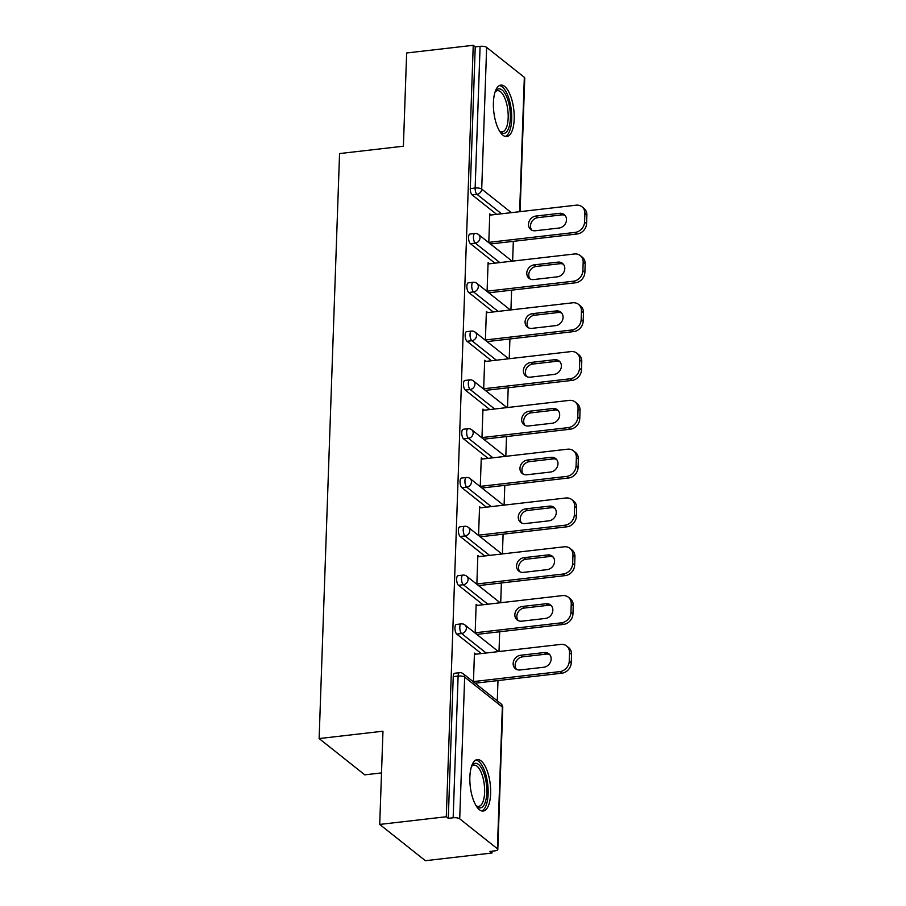 <?xml version="1.0" encoding="UTF-8"?>
<svg xmlns="http://www.w3.org/2000/svg" width="906" height="906" viewBox="0 0 906 906"><rect width="100%" height="100%" fill="white"/><g stroke="black" fill="none" stroke-linecap="round" stroke-linejoin="round"><path stroke-width="1.36" d="M490.633 793.554A25.9 10.057 83.4 0 0 477.281 759.568A25.9 10.057 83.4 0 0 469.863 777.054A25.9 10.057 83.4 0 0 483.215 811.04A25.9 10.057 83.4 0 0 490.633 793.554M514.189 119.082A25.9 10.057 83.4 0 0 500.825 85.107A25.9 10.057 83.4 0 0 493.419 102.593A25.9 10.057 83.4 0 0 506.771 136.568A25.9 10.057 83.4 0 0 514.189 119.082M381.517 772.909L364.79 774.845L319.127 738.571L339.557 153.567L403.397 146.206L406.647 52.978L473.238 45.3L475.231 46.886L470.282 188.595L475.14 188.04L480.089 46.331L475.231 46.886M491.969 853.022L489.965 851.436L494.835 850.87A4.983 1.665 -178 0 0 497.813 849.454A4.983 1.665 -178 0 0 497.394 848.763L459.716 818.831A4.983 1.665 -178 0 0 453.159 817.767L448.289 818.333L446.296 816.748L379.716 824.426L425.378 860.7L491.969 853.022L492.026 851.198M497.281 700.814L497.983 680.565M499.002 651.527L499.693 631.765M500.701 602.728L501.392 582.966M502.411 553.928L503.102 534.166M504.11 505.118L504.801 485.367M505.82 456.318L506.511 436.556M507.519 407.519L508.209 387.757M509.229 358.719L509.919 338.957M510.927 309.92L511.618 290.158M512.637 261.109L513.328 241.347M480.089 46.331A4.983 1.665 2 0 1 486.647 47.384L524.336 77.316A4.983 1.665 2 0 1 524.755 78.018L520.089 211.653M379.716 824.426L382.966 731.199L319.127 738.571M446.296 816.748L473.238 45.3M488.787 242.661L489.784 213.895L491.154 214.982M448.289 818.333L453.238 676.612A4.983 1.937 -96.6 0 1 454.665 673.26L459.535 672.694A4.983 1.937 -96.6 0 0 458.108 676.057L453.238 676.612M496.635 214.36L472.117 194.881A4.983 1.937 -96.6 0 1 470.282 188.595M481.301 653.566L456.783 634.098A4.983 1.937 -96.6 0 1 454.948 627.813A4.983 1.937 -96.6 0 1 456.375 624.449L461.233 623.894A4.983 1.937 -96.6 0 0 459.806 627.258A4.983 1.937 83.4 0 0 461.641 633.532L456.783 634.098M483 604.766L458.481 585.287A4.983 1.937 -96.6 0 1 456.647 579.013A4.983 1.937 -96.6 0 1 458.074 575.65L462.943 575.095A4.983 1.937 -96.6 0 0 461.516 578.458A4.983 1.937 83.4 0 0 463.351 584.732L458.481 585.287M484.71 555.967L460.18 536.488A4.983 1.937 -96.6 0 1 458.357 530.214A4.983 1.937 -96.6 0 1 459.784 526.85L464.642 526.284A4.983 1.937 -96.6 0 0 463.215 529.648A4.983 1.937 83.4 0 0 465.05 535.933L460.18 536.488M486.409 507.167L461.89 487.688A4.983 1.937 -96.6 0 1 460.055 481.414A4.983 1.937 -96.6 0 1 461.482 478.051L466.352 477.485A4.983 1.937 -96.6 0 0 464.925 480.848A4.983 1.937 83.4 0 0 466.749 487.134L461.89 487.688M488.119 458.368L463.589 438.889A4.983 1.937 -96.6 0 1 461.766 432.604A4.983 1.937 -96.6 0 1 463.181 429.251L468.051 428.685A4.983 1.937 -96.6 0 0 466.624 432.049A4.983 1.937 83.4 0 0 468.459 438.323L463.589 438.889M489.818 409.557L465.299 390.09A4.983 1.937 -96.6 0 1 463.464 383.804A4.983 1.937 -96.6 0 1 464.891 380.441L469.75 379.886A4.983 1.937 -96.6 0 0 468.334 383.249A4.983 1.937 83.4 0 0 470.157 389.523L465.299 390.09M491.528 360.758L466.998 341.279A4.983 1.937 -96.6 0 1 465.174 335.005A4.983 1.937 -96.6 0 1 466.59 331.641L471.46 331.086A4.983 1.937 -96.6 0 0 470.033 334.439A4.983 1.937 83.4 0 0 471.867 340.724L466.998 341.279M493.226 311.958L468.708 292.479A4.983 1.937 -96.6 0 1 466.873 286.205A4.983 1.937 -96.6 0 1 468.3 282.842L473.159 282.276A4.983 1.937 -96.6 0 0 471.743 285.639A4.983 1.937 83.4 0 0 473.566 291.925L468.708 292.479M494.936 263.159L470.407 243.68A4.983 1.937 -96.6 0 1 468.572 237.406A4.983 1.937 -96.6 0 1 469.999 234.042L474.869 233.476A4.983 1.937 -96.6 0 0 473.442 236.84A4.983 1.937 83.4 0 0 475.276 243.114L470.407 243.68M489.455 263.793L488.085 262.695L487.077 291.46M487.745 312.593L486.375 311.505L485.378 340.271M486.046 361.392L484.676 360.305L483.668 389.07M484.336 410.192L482.966 409.104L481.969 437.87M482.638 458.991L481.267 457.904L480.259 486.669M480.927 507.802L479.557 506.714L478.561 535.48M479.229 556.601L477.858 555.514L476.85 584.279M477.53 605.401L476.16 604.313L475.152 633.079M475.82 654.2L474.45 653.113L473.442 681.878M584.88 213.522L584.585 221.97L586.578 223.556L586.873 215.107L584.88 213.522A9.966 8.562 -51.5 0 0 581.958 206.772A9.966 8.562 -51.5 0 0 576.091 205.186L489.75 215.152M586.578 223.556A9.966 8.562 128.5 0 1 577.133 233.986L575.14 232.4L488.798 242.366M575.14 232.4A9.966 8.562 -51.5 0 0 584.585 221.97M535.888 216.058A7.803 6.704 -51.5 0 0 529.025 221.63A7.803 6.704 -51.5 0 0 530.78 229.524A7.803 6.704 -51.5 0 0 535.378 230.758L559.093 228.029A7.803 6.704 -51.5 0 0 565.956 222.457A7.803 6.704 -51.5 0 0 564.2 214.563A7.803 6.704 -51.5 0 0 559.602 213.318L535.888 216.058L537.881 217.644A7.803 6.704 -51.5 0 0 531.312 222.536A7.803 6.704 -51.5 0 0 531.867 230.203M581.958 206.772L583.951 208.357A9.966 8.562 128.5 0 1 586.873 215.107M577.133 233.986L490.452 243.986M565.106 215.469A7.803 6.704 -51.5 0 0 561.595 214.903L537.881 217.644M583.17 262.321L582.875 270.769L584.88 272.355L585.174 263.906L583.17 262.321A9.966 8.562 -51.5 0 0 580.248 255.571A9.966 8.562 -51.5 0 0 574.381 253.986L488.04 263.952M584.88 272.355A9.966 8.562 128.5 0 1 575.435 282.797L573.43 281.211L487.088 291.166M573.43 281.211A9.966 8.562 -51.5 0 0 582.875 270.769M534.189 264.858A7.803 6.704 -51.5 0 0 527.315 270.43A7.803 6.704 -51.5 0 0 529.07 278.323A7.803 6.704 -51.5 0 0 533.668 279.558L557.383 276.828A7.803 6.704 -51.5 0 0 564.257 271.256A7.803 6.704 -51.5 0 0 562.49 263.363A7.803 6.704 -51.5 0 0 557.903 262.128L534.189 264.858L536.182 266.443A7.803 6.704 -51.5 0 0 529.602 271.336A7.803 6.704 -51.5 0 0 530.157 279.003M580.248 255.571L582.252 257.157A9.966 8.562 128.5 0 1 585.174 263.906M575.435 282.797L488.753 292.797M563.407 264.269A7.803 6.704 -51.5 0 0 559.897 263.714L536.182 266.443M581.471 311.12L581.176 319.569L583.17 321.154L583.464 312.706L581.471 311.12A9.966 8.562 -51.5 0 0 578.549 304.371A9.966 8.562 -51.5 0 0 572.683 302.797L486.341 312.751M583.17 321.154A9.966 8.562 128.5 0 1 573.725 331.596L571.731 330.01L485.39 339.965M571.731 330.01A9.966 8.562 -51.5 0 0 581.176 319.569M532.479 313.657A7.803 6.704 -51.5 0 0 525.616 319.229A7.803 6.704 -51.5 0 0 527.371 327.123A7.803 6.704 -51.5 0 0 531.969 328.368L555.684 325.628A7.803 6.704 -51.5 0 0 562.547 320.056A7.803 6.704 -51.5 0 0 560.791 312.162A7.803 6.704 -51.5 0 0 556.193 310.928L532.479 313.657L534.483 315.243A7.803 6.704 -51.5 0 0 527.904 320.135A7.803 6.704 -51.5 0 0 528.458 327.802M578.549 304.371L580.542 305.956A9.966 8.562 128.5 0 1 583.464 312.706M573.725 331.596L487.043 341.596M561.697 313.068A7.803 6.704 -51.5 0 0 558.187 312.513L534.483 315.243M579.772 359.931L579.466 368.368L581.471 369.954L581.765 361.517L579.772 359.931A9.966 8.562 -51.5 0 0 576.839 353.181A9.966 8.562 -51.5 0 0 570.973 351.596L484.631 361.551M581.471 369.954A9.966 8.562 128.5 0 1 572.026 380.395L570.021 378.81L483.679 388.776M570.021 378.81A9.966 8.562 -51.5 0 0 579.466 368.368M530.78 362.468A7.803 6.704 -51.5 0 0 523.906 368.029A7.803 6.704 -51.5 0 0 525.661 375.922A7.803 6.704 -51.5 0 0 530.259 377.168L553.974 374.427A7.803 6.704 -51.5 0 0 560.848 368.867A7.803 6.704 -51.5 0 0 559.093 360.962A7.803 6.704 -51.5 0 0 554.495 359.727L530.78 362.468L532.773 364.053A7.803 6.704 -51.5 0 0 526.193 368.935A7.803 6.704 -51.5 0 0 526.748 376.602M576.839 353.181L578.843 354.767A9.966 8.562 128.5 0 1 581.765 361.517M572.026 380.395L485.344 390.395M559.999 361.868A7.803 6.704 -51.5 0 0 556.488 361.313L532.773 364.053M578.062 408.731L577.768 417.179L579.761 418.765L580.055 410.316L578.062 408.731A9.966 8.562 -51.5 0 0 575.14 401.981A9.966 8.562 -51.5 0 0 569.274 400.395L482.932 410.361M579.761 418.765A9.966 8.562 128.5 0 1 570.316 429.195L568.322 427.609L481.981 437.575M568.322 427.609A9.966 8.562 -51.5 0 0 577.768 417.179M529.07 411.267A7.803 6.704 -51.5 0 0 522.207 416.828A7.803 6.704 -51.5 0 0 523.962 424.721A7.803 6.704 -51.5 0 0 528.56 425.967L552.275 423.227A7.803 6.704 -51.5 0 0 559.138 417.666A7.803 6.704 -51.5 0 0 557.383 409.772A7.803 6.704 -51.5 0 0 552.785 408.527L529.07 411.267L531.075 412.853A7.803 6.704 -51.5 0 0 524.495 417.745A7.803 6.704 -51.5 0 0 525.05 425.412M575.14 401.981L577.133 403.566A9.966 8.562 128.5 0 1 580.055 410.316M570.316 429.195L483.634 439.195M558.289 410.678A7.803 6.704 -51.5 0 0 554.778 410.112L531.075 412.853M576.363 457.53L576.069 465.978L578.062 467.564L578.356 459.115L576.363 457.53A9.966 8.562 -51.5 0 0 573.43 450.78A9.966 8.562 -51.5 0 0 567.564 449.195L481.222 459.161M578.062 467.564A9.966 8.562 128.5 0 1 568.617 477.994L566.612 476.409L480.271 486.375M566.612 476.409A9.966 8.562 -51.5 0 0 576.069 465.978M527.371 460.067A7.803 6.704 -51.5 0 0 520.497 465.639A7.803 6.704 -51.5 0 0 522.252 473.532A7.803 6.704 -51.5 0 0 526.85 474.767L550.565 472.037A7.803 6.704 -51.5 0 0 557.439 466.465A7.803 6.704 -51.5 0 0 555.684 458.572A7.803 6.704 -51.5 0 0 551.086 457.326L527.371 460.067L529.364 461.652A7.803 6.704 -51.5 0 0 522.785 466.545A7.803 6.704 -51.5 0 0 523.34 474.212M573.43 450.78L575.435 452.366A9.966 8.562 128.5 0 1 578.356 459.115M568.617 477.994L481.935 488.006M556.59 459.478A7.803 6.704 -51.5 0 0 553.079 458.912L529.364 461.652M495.14 91.744A22.412 8.698 -96.6 0 1 495.401 91.347A22.412 8.698 -96.6 0 1 506.499 96.398A22.412 8.698 -96.6 0 1 509.761 124.065A22.412 8.698 -96.6 0 1 500.055 131.732A22.412 8.698 -96.6 0 1 499.716 131.404M499.557 131.144A20.759 8.052 83.4 0 0 502.23 131.914A20.759 8.052 83.4 0 0 508.096 119.377A20.759 8.052 83.4 0 0 504.597 97.667A20.759 8.052 83.4 0 0 497.473 90.679A20.759 8.052 83.4 0 0 495.05 92.038M505.254 136.455A25.742 9.989 83.4 0 0 511.664 120A25.742 9.989 83.4 0 0 507.258 94.224A25.742 9.989 83.4 0 0 499.387 85.56M471.596 766.216A22.412 8.698 -96.6 0 1 471.845 765.808A22.412 8.698 -96.6 0 1 482.943 770.87A22.412 8.698 -96.6 0 1 486.205 798.537A22.412 8.698 -96.6 0 1 476.499 806.204A22.412 8.698 -96.6 0 1 476.171 805.864M476.012 805.604A20.759 8.052 83.4 0 0 478.674 806.374A20.759 8.052 83.4 0 0 484.54 793.849A20.759 8.052 83.4 0 0 481.052 772.139A20.759 8.052 83.4 0 0 473.917 765.14A20.759 8.052 83.4 0 0 471.494 766.499M481.709 810.927A25.742 9.989 83.4 0 0 488.108 794.46A25.742 9.989 83.4 0 0 483.702 768.684A25.742 9.989 83.4 0 0 475.831 760.032M574.653 506.329L574.359 514.778L576.352 516.363L576.646 507.915L574.653 506.329A9.966 8.562 -51.5 0 0 571.731 499.58A9.966 8.562 -51.5 0 0 565.865 497.994L479.523 507.96M576.352 516.363A9.966 8.562 128.5 0 1 566.907 526.805L564.914 525.22L478.572 535.174M564.914 525.22A9.966 8.562 -51.5 0 0 574.359 514.778M525.661 508.866A7.803 6.704 -51.5 0 0 518.798 514.438A7.803 6.704 -51.5 0 0 520.554 522.332A7.803 6.704 -51.5 0 0 525.152 523.566L548.866 520.837A7.803 6.704 -51.5 0 0 555.729 515.265A7.803 6.704 -51.5 0 0 553.974 507.371A7.803 6.704 -51.5 0 0 549.376 506.137L525.661 508.866L527.666 510.452A7.803 6.704 -51.5 0 0 521.086 515.344A7.803 6.704 -51.5 0 0 521.641 523.011M571.731 499.58L573.725 501.165A9.966 8.562 128.5 0 1 576.646 507.915M566.907 526.805L480.225 536.805M554.88 508.277A7.803 6.704 -51.5 0 0 551.38 507.722L527.666 510.452M572.954 555.129L572.66 563.577L574.653 565.163L574.948 556.714L572.954 555.129A9.966 8.562 -51.5 0 0 570.021 548.379A9.966 8.562 -51.5 0 0 564.155 546.805L477.813 556.76M574.653 565.163A9.966 8.562 128.5 0 1 565.208 575.604L563.204 574.019L476.862 583.974M563.204 574.019A9.966 8.562 -51.5 0 0 572.66 563.577M523.962 557.666A7.803 6.704 -51.5 0 0 517.088 563.238A7.803 6.704 -51.5 0 0 518.855 571.131A7.803 6.704 -51.5 0 0 523.442 572.377L547.156 569.636A7.803 6.704 -51.5 0 0 554.03 564.064A7.803 6.704 -51.5 0 0 552.275 556.171A7.803 6.704 -51.5 0 0 547.677 554.936L523.962 557.666L525.956 559.251A7.803 6.704 -51.5 0 0 519.387 564.144A7.803 6.704 -51.5 0 0 519.942 571.811M570.021 548.379L572.026 549.976A9.966 8.562 128.5 0 1 574.948 556.714M565.208 575.604L478.527 585.604M553.181 557.077A7.803 6.704 -51.5 0 0 549.67 556.522L525.956 559.251M571.244 603.94L570.95 612.377L572.943 613.974L573.238 605.525L571.244 603.94A9.966 8.562 -51.5 0 0 568.322 597.19A9.966 8.562 -51.5 0 0 562.456 595.604L476.114 605.559M572.943 613.974A9.966 8.562 128.5 0 1 563.498 624.404L561.505 622.818L475.163 632.784M561.505 622.818A9.966 8.562 -51.5 0 0 570.95 612.377M522.252 606.476A7.803 6.704 -51.5 0 0 515.389 612.037A7.803 6.704 -51.5 0 0 517.145 619.931A7.803 6.704 -51.5 0 0 521.743 621.176L545.457 618.436A7.803 6.704 -51.5 0 0 552.32 612.875A7.803 6.704 -51.5 0 0 550.565 604.982A7.803 6.704 -51.5 0 0 545.967 603.736L522.252 606.476L524.257 608.062A7.803 6.704 -51.5 0 0 517.677 612.943A7.803 6.704 -51.5 0 0 518.232 620.621M568.322 597.19L570.316 598.775A9.966 8.562 128.5 0 1 573.238 605.525M563.498 624.404L476.816 634.404M551.471 605.876A7.803 6.704 -51.5 0 0 547.971 605.321L524.257 608.062M569.546 652.739L569.251 661.187L571.244 662.773L571.539 654.325L569.546 652.739A9.966 8.562 -51.5 0 0 566.612 645.989A9.966 8.562 -51.5 0 0 560.746 644.404L474.404 654.37M571.244 662.773A9.966 8.562 128.5 0 1 561.799 673.203L559.795 671.618L473.453 681.584M559.795 671.618A9.966 8.562 -51.5 0 0 569.251 661.187M520.554 655.276A7.803 6.704 -51.5 0 0 513.691 660.836A7.803 6.704 -51.5 0 0 515.446 668.741A7.803 6.704 -51.5 0 0 520.033 669.976L543.747 667.246A7.803 6.704 -51.5 0 0 550.621 661.674A7.803 6.704 -51.5 0 0 548.866 653.781A7.803 6.704 -51.5 0 0 544.268 652.535L520.554 655.276L522.547 656.861A7.803 6.704 -51.5 0 0 515.978 661.754A7.803 6.704 -51.5 0 0 516.533 669.421M566.612 645.989L568.617 647.575A9.966 8.562 128.5 0 1 571.539 654.325M561.799 673.203L475.118 683.203M549.772 654.687A7.803 6.704 -51.5 0 0 546.261 654.121L522.547 656.861M486.647 47.384L481.709 189.094L511.358 212.661M519.636 211.698L524.336 77.316M501.505 213.793L476.975 194.314A4.983 1.937 83.4 0 1 475.14 188.04A4.983 1.665 2 0 1 481.709 189.094A4.983 4.281 128.5 0 1 476.975 194.314L472.117 194.881M497.394 848.763L502.343 707.042L464.665 677.122L459.716 818.831M453.159 817.767L458.108 676.057A4.983 1.665 -178 0 1 464.665 677.122A4.983 4.281 -51.5 0 0 463.204 673.747A4.983 4.983 0 0 0 459.535 672.694M497.813 849.454L502.762 707.745A4.983 1.665 -178 0 0 502.343 707.042A4.983 4.281 -51.5 0 0 500.882 703.668L463.204 673.747M499.795 262.593L475.276 243.114A4.983 4.281 128.5 0 0 479.999 237.904A4.983 4.281 -51.5 0 0 478.538 234.529A4.983 4.983 0 0 0 474.869 233.476M498.096 311.392L473.566 291.925A4.983 4.281 128.5 0 0 478.3 286.704A4.983 4.281 -51.5 0 0 476.828 283.329A4.983 4.983 0 0 0 473.159 282.276M496.386 360.203L471.867 340.724A4.983 4.281 128.5 0 0 476.59 335.503A4.983 4.281 -51.5 0 0 475.129 332.128A4.983 4.983 0 0 0 471.46 331.086M494.687 409.002L470.157 389.523A4.983 4.281 128.5 0 0 474.891 384.303A4.983 4.281 -51.5 0 0 473.419 380.928A4.983 4.983 0 0 0 469.75 379.886M492.977 457.802L468.459 438.323A4.983 4.281 128.5 0 0 473.181 433.102A4.983 4.281 -51.5 0 0 471.72 429.738A4.983 4.983 0 0 0 468.051 428.685M491.279 506.601L466.749 487.134A4.983 4.281 128.5 0 0 471.482 481.913A4.983 4.281 -51.5 0 0 470.01 478.538A4.983 4.983 0 0 0 466.352 477.485M489.568 555.401L465.05 535.933A4.983 4.281 128.5 0 0 469.772 530.712A4.983 4.281 -51.5 0 0 468.311 527.337A4.983 4.983 0 0 0 464.642 526.284M487.87 604.211L463.351 584.732A4.983 4.281 128.5 0 0 468.074 579.512A4.983 4.281 -51.5 0 0 466.613 576.137A4.983 4.983 0 0 0 462.943 575.095M486.16 653.011L461.641 633.532A4.983 4.281 128.5 0 0 466.364 628.311A4.983 4.281 -51.5 0 0 464.903 624.936A4.983 4.983 0 0 0 461.233 623.894M559.602 213.318L561.595 214.903M557.903 262.128L559.897 263.714M556.193 310.928L558.187 312.513M554.495 359.727L556.488 361.313M552.785 408.527L554.778 410.112M551.086 457.326L553.079 458.912M549.376 506.137L551.38 507.722M547.677 554.936L549.67 556.522M545.967 603.736L547.971 605.321M544.268 652.535L546.261 654.121M512.094 261.177L478.538 234.529M510.384 309.977L476.828 283.329M508.685 358.776L475.129 332.128M506.975 407.587L473.419 380.928M505.276 456.386L471.72 429.738M503.566 505.186L470.01 478.538M501.867 553.985L468.311 527.337M500.157 602.784L466.613 576.137M498.459 651.595L464.903 624.936M502.762 707.745A4.983 4.983 0 0 0 500.882 703.668"/></g></svg>
